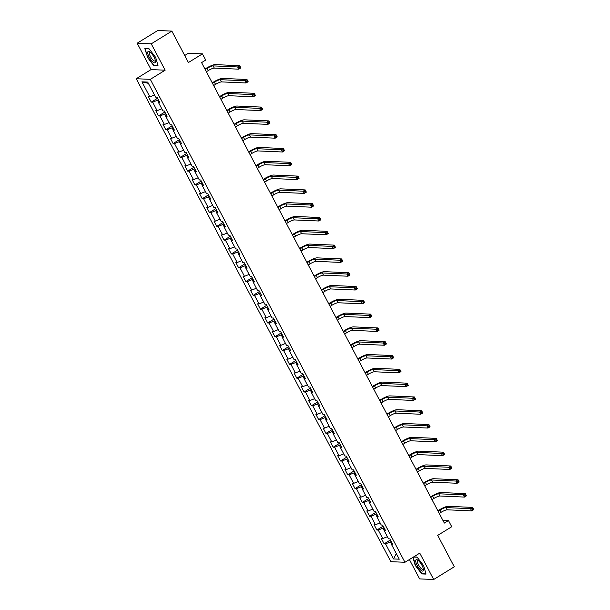 <?xml version="1.0" encoding="UTF-8"?>
<svg xmlns="http://www.w3.org/2000/svg" width="610" height="610" viewBox="0 0 610 610"><rect width="100%" height="100%" fill="white"/><g stroke="black" fill="none" stroke-linecap="round" stroke-linejoin="round"><path stroke-width="0.91" d="M409.401 559.53L419.604 578.89L433.679 579.5L454.282 566.789L437.721 535.374L451.736 526.735L448.472 520.543L442.883 520.299M136.243 78.728L390.865 561.673L404.941 562.283L150.312 79.346L136.243 78.728L151.082 69.578L165.15 70.196L151.25 43.828L137.174 43.211L151.082 69.578M137.174 43.211L157.784 30.5L171.852 31.11L188.414 62.525L202.429 53.878L188.36 53.268L184.723 55.51M151.25 43.828L171.852 31.11M392.161 543.152L391.323 544.143L392.71 544.204L389.912 538.889L388.524 538.836L384.048 530.342L385.436 530.395L382.638 525.088L381.25 525.027L376.767 516.533L378.154 516.594L375.356 511.287L373.968 511.226L369.492 502.731L370.88 502.792L368.082 497.486L366.694 497.424L362.21 488.93L363.598 488.991L360.8 483.677L359.412 483.616L354.936 475.121L356.324 475.182L353.525 469.875L352.138 469.814L347.654 461.32L349.042 461.381L346.244 456.074L344.856 456.013L340.38 447.519L341.768 447.58L338.969 442.273L337.582 442.212L333.106 433.718L334.493 433.779L331.688 428.464L330.3 428.403L325.824 419.909L327.212 419.97L324.413 414.663L323.025 414.602L318.55 406.108L319.937 406.168L317.139 400.861L315.751 400.8L311.268 392.306L312.656 392.367L309.857 387.053L308.469 386.999L303.993 378.505L305.381 378.558L302.583 373.251L301.195 373.19L296.712 364.696L298.099 364.757L295.301 359.45L293.913 359.389L289.437 350.895L290.825 350.956L288.027 345.649L286.639 345.588L282.156 337.094L283.543 337.155L280.745 331.84L279.357 331.779L274.881 323.285L276.269 323.346L273.471 318.039L272.083 317.978L267.599 309.483L268.995 309.544L266.189 304.237L264.801 304.176L260.325 295.682L261.713 295.743L258.914 290.436L257.527 290.375L253.051 281.881L254.439 281.942L251.64 276.627L250.252 276.566L245.769 268.072L247.157 268.133L244.358 262.826L242.971 262.765L238.495 254.271L239.882 254.332L237.084 249.025L235.696 248.964L231.213 240.47L232.601 240.531L229.802 235.216L228.414 235.163L223.939 226.668L225.326 226.722L222.528 221.415L221.14 221.354L216.657 212.859L218.044 212.921L215.246 207.613L213.858 207.552L209.382 199.058L210.77 199.119L207.972 193.812L206.584 193.751L202.101 185.257L203.496 185.318L200.69 180.003L199.302 179.942L194.826 171.448L196.214 171.509L193.416 166.202L192.028 166.141L187.552 157.647L188.94 157.708L186.141 152.401L184.746 152.34L180.27 143.846L181.658 143.907L178.86 138.6L177.472 138.539L172.996 130.044L174.384 130.105L171.585 124.791L170.198 124.73L165.714 116.235L167.102 116.296L164.303 110.989L162.916 110.928L158.44 102.434L159.828 102.495L157.029 97.188L155.642 97.127L147.712 82.083L141.924 81.831L148.375 83.349M391.323 544.143L399.253 559.187L393.473 558.928L385.543 543.891L384.155 543.83L390.461 539.934M141.924 81.831L149.862 96.876L148.466 96.815L151.272 102.122L152.66 102.183L157.136 110.677L155.748 110.616L158.547 115.923L159.934 115.984L164.41 124.478L163.023 124.417L165.821 129.732L167.216 129.793L171.692 138.287L170.304 138.226L173.103 143.533L174.49 143.594L178.966 152.088L177.579 152.027L180.377 157.334L181.765 157.395L186.248 165.889L184.86 165.828L187.659 171.135L189.047 171.196L193.523 179.691L192.135 179.63L194.933 184.944L196.321 185.005L200.804 193.5L199.417 193.439L202.215 198.746L203.603 198.807L208.079 207.301L206.691 207.24L209.489 212.547L210.877 212.608L215.36 221.102L213.965 221.041L216.771 226.356L218.159 226.409L222.635 234.903L221.247 234.85L224.045 240.157L225.433 240.218L229.909 248.712L228.521 248.651L231.32 253.958L232.715 254.019L237.191 262.513L235.803 262.452L238.601 267.76L239.989 267.82L244.465 276.315L243.077 276.254L245.876 281.568L247.263 281.629L251.747 290.124L250.359 290.063L253.158 295.37L254.545 295.431L259.021 303.925L257.633 303.864L260.432 309.171L261.82 309.232L266.303 317.726L264.915 317.665L267.714 322.972L269.101 323.033L273.577 331.527L272.19 331.466L274.988 336.781L276.376 336.842L280.859 345.336L279.471 345.275L282.27 350.582L283.658 350.643L288.133 359.137L286.746 359.077L289.544 364.383L290.932 364.444L295.408 372.939L294.02 372.878L296.826 378.192L298.214 378.246L302.69 386.74L301.302 386.687L304.1 391.994L305.488 392.055L309.964 400.549L308.576 400.488L311.375 405.795L312.762 405.856L317.246 414.35L315.858 414.289L318.656 419.596L320.044 419.657L324.52 428.151L323.132 428.09L325.931 433.405L327.318 433.466L331.802 441.96L330.414 441.899L333.212 447.206L334.6 447.267L339.076 455.762L337.688 455.7L340.487 461.007L341.875 461.068L346.358 469.563L344.97 469.502L347.769 474.809L349.156 474.87L353.632 483.364L352.244 483.303L355.043 488.618L356.431 488.679L360.914 497.173L359.519 497.112L362.325 502.419L363.712 502.48L368.188 510.974L366.801 510.913L369.599 516.22L370.987 516.281L375.463 524.775L374.075 524.714L376.873 530.029L378.269 530.082L382.744 538.577L381.357 538.523L384.155 543.83M202.429 53.878L205.692 60.077L201.575 62.617L444.347 523.083L448.472 520.543M383.949 527.581L383.08 528.115L384.17 530.189M384.879 529.35L384.048 530.342M382.744 538.577L387.388 536.686M378.269 530.082L383.08 528.115M376.675 513.78L375.806 514.314L376.896 516.38M377.605 515.549L376.767 516.533M375.463 524.775L380.114 522.877M370.987 516.281L375.806 514.314M369.393 499.979L368.531 500.513L369.622 502.579M370.323 501.74L369.492 502.731M368.188 510.974L372.832 509.075M363.712 502.48L368.531 500.513M362.119 486.17L361.25 486.711L362.34 488.778M363.049 487.939L362.21 488.93M360.914 497.173L365.558 495.274M356.431 488.679L361.25 486.711M354.837 472.369L353.975 472.903L355.066 474.976M355.767 474.138L354.936 475.121M353.632 483.364L358.284 481.473M349.156 474.87L353.975 472.903M347.563 458.567L346.693 459.101L347.784 461.168M348.493 460.337L347.654 461.32M346.358 469.563L351.002 467.664M341.875 461.068L346.693 459.101M340.281 444.766L339.419 445.3L340.51 447.366M341.219 446.528L340.38 447.519M339.076 455.762L343.727 453.863M334.6 447.267L339.419 445.3M333.007 430.957L332.137 431.499L333.228 433.565M333.937 432.726L333.106 433.718M331.802 441.96L336.445 440.062M327.318 433.466L332.137 431.499M325.732 417.156L324.863 417.69L325.954 419.764M326.663 418.925L325.824 419.909M324.52 428.151L329.171 426.253M320.044 419.657L324.863 417.69M318.45 403.355L317.581 403.889L318.672 405.955M319.381 405.124L318.55 406.108M317.246 414.35L321.889 412.451M312.762 405.856L317.581 403.889M311.176 389.554L310.307 390.087L311.397 392.154M312.106 391.315L311.268 392.306M309.964 400.549L314.615 398.65M305.488 392.055L310.307 390.087M303.894 375.745L303.033 376.279L304.123 378.352M304.825 377.514L303.993 378.505M302.69 386.74L307.333 384.849M298.214 378.246L303.033 376.279M296.62 361.943L295.751 362.477L296.841 364.544M297.55 363.712L296.712 364.696M295.408 372.939L300.059 371.04M290.932 364.444L295.751 362.477M289.338 348.142L288.477 348.676L289.567 350.742M290.268 349.904L289.437 350.895M288.133 359.137L292.785 357.239M283.658 350.643L288.477 348.676M282.064 334.341L281.195 334.875L282.285 336.941M282.994 336.102L282.156 337.094M280.859 345.336L285.503 343.438M276.376 336.842L281.195 334.875M274.782 320.532L273.921 321.066L275.011 323.14M275.72 322.301L274.881 323.285M273.577 331.527L278.229 329.636M269.101 323.033L273.921 321.066M267.508 306.731L266.639 307.265L267.729 309.331M268.438 308.5L267.599 309.483M266.303 317.726L270.947 315.827M261.82 309.232L266.639 307.265M260.226 292.93L259.364 293.463L260.455 295.53M261.164 294.691L260.325 295.682M259.021 303.925L263.673 302.026M254.545 295.431L259.364 293.463M252.952 279.121L252.083 279.662L253.173 281.728M253.882 280.89L253.051 281.881M251.747 290.124L256.391 288.225M247.263 281.629L252.083 279.662M245.677 265.319L244.808 265.853L245.899 267.927M246.608 267.088L245.769 268.072M244.465 276.315L249.116 274.416M239.989 267.82L244.808 265.853M238.396 251.518L237.526 252.052L238.617 254.118M239.326 253.287L238.495 254.271M237.191 262.513L241.834 260.615M232.715 254.019L237.526 252.052M231.121 237.717L230.252 238.251L231.342 240.317M232.052 239.478L231.213 240.47M229.909 248.712L234.56 246.814M225.433 240.218L230.252 238.251M223.839 223.908L222.978 224.442L224.068 226.516M224.77 225.677L223.939 226.668M222.635 234.903L227.286 233.012M218.159 226.409L222.978 224.442M216.565 210.107L215.696 210.641L216.786 212.707M217.495 211.876L216.657 212.859M215.36 221.102L220.004 219.203M210.877 212.608L215.696 210.641M209.283 196.306L208.422 196.839L209.512 198.906M210.214 198.067L209.382 199.058M208.079 207.301L212.73 205.402M203.603 198.807L208.422 196.839M202.009 182.504L201.14 183.038L202.23 185.104M202.939 184.266L202.101 185.257M200.804 193.5L205.448 191.601M196.321 185.005L201.14 183.038M194.727 168.696L193.866 169.229L194.956 171.303M195.665 170.464L194.826 171.448M193.523 179.691L198.174 177.8M189.047 171.196L193.866 169.229M187.453 154.894L186.584 155.428L187.674 157.494M188.383 156.663L187.552 157.647M186.248 165.889L190.892 163.991M181.765 157.395L186.584 155.428M180.179 141.093L179.309 141.627L180.4 143.693M181.109 142.854L180.27 143.846M178.966 152.088L183.618 150.19M174.49 143.594L179.309 141.627M172.897 127.284L172.028 127.825L173.118 129.892M173.827 129.053L172.996 130.044M171.692 138.287L176.336 136.388M167.216 129.793L172.028 127.825M165.623 113.483L164.753 114.017L165.844 116.091M166.553 115.252L165.714 116.235M164.41 124.478L169.061 122.579M159.934 115.984L164.753 114.017M158.341 99.682L157.479 100.215L158.57 102.282M159.271 101.451L158.44 102.434M157.136 110.677L161.78 108.778M152.66 102.183L157.479 100.215M149.862 96.876L154.505 94.977M165.15 70.196L150.312 79.346M433.679 579.5L419.779 553.133L404.941 562.283M391.231 541.39L390.362 541.924L391.452 543.99M393.473 558.928L396.325 553.621M385.543 543.891L390.362 541.924M151.272 102.122L157.578 98.233M158.547 115.923L164.852 112.034M165.821 129.732L172.134 125.835M173.103 143.533L179.409 139.644M180.377 157.334L186.69 153.446M187.659 171.135L193.965 167.247M194.933 184.944L201.247 181.048M202.215 198.746L208.521 194.857M209.489 212.547L215.803 208.658M216.771 226.356L223.077 222.459M224.045 240.157L230.351 236.261M231.32 253.958L237.633 250.069M238.601 267.76L244.907 263.871M245.876 281.568L252.189 277.672M253.158 295.37L259.463 291.481M260.432 309.171L266.745 305.282M267.714 322.972L274.02 319.083M274.988 336.781L281.301 332.885M282.27 350.582L288.576 346.693M289.544 364.383L295.85 360.495M296.826 378.192L303.132 374.296M304.1 391.994L310.406 388.097M311.375 405.795L317.688 401.906M318.656 419.596L324.962 415.707M325.931 433.405L332.244 429.509M333.212 447.206L339.518 443.317M340.487 461.007L346.8 457.119M347.769 474.809L354.075 470.92M355.043 488.618L361.349 484.721M362.325 502.419L368.631 498.53M369.599 516.22L375.905 512.331M376.873 530.029L383.187 526.133M147.208 57.05L153.827 65.682L158.066 65.865L155.68 57.416L149.061 48.785L144.822 48.602L147.483 56.875M412.932 557.349L415.174 565.295L421.792 573.926L426.032 574.109L423.653 565.661L417.026 557.029L413.687 556.884M154.383 65.339L153.827 65.682M422.349 573.583L421.792 573.926M206.378 71.728L208.277 70.554A5.101 1.014 152.2 0 1 214.301 68.099L238.815 69.166L237.648 66.955L239.707 65.682L215.193 64.614A7.655 1.525 -27.8 0 0 206.157 68.305L204.96 69.044M205.212 69.517L207.11 68.343A5.101 1.014 152.2 0 1 213.134 65.888L237.648 66.955L239.105 67.26L239.577 68.145L240.401 67.634L239.936 66.749L239.105 67.26M239.936 66.749L239.707 65.682L240.874 67.893L238.815 69.166L239.577 68.145M240.874 67.893L240.401 67.634M152.996 62.06A6.634 2.097 -121.7 0 0 155.481 61.114A6.634 2.097 -121.7 0 0 150.22 52.201A6.634 2.097 -121.7 0 0 149.785 51.881A6.634 2.097 -121.7 0 0 148.039 54.465A6.634 2.097 -121.7 0 0 152.996 62.06M150.456 52.407A5.025 1.586 -121.7 0 0 149.725 52.391A5.025 1.586 -121.7 0 0 150.151 55.906A5.025 1.586 -121.7 0 0 153.415 60.398A5.025 1.586 -121.7 0 0 154.993 60.939A5.025 1.586 -121.7 0 0 155.314 60.276M145.424 48.625L149.183 48.945M157.959 65.491L153.918 65.316L147.506 56.951L145.195 48.77M422.051 565.485A6.634 2.097 -121.7 0 0 417.758 560.125A6.634 2.097 -121.7 0 0 417.103 565.272A6.634 2.097 -121.7 0 0 421.502 570.693A6.634 2.097 -121.7 0 0 423.447 569.359A6.634 2.097 -121.7 0 0 422.051 565.485M418.429 560.651A5.025 1.586 -121.7 0 0 417.69 560.636A5.025 1.586 -121.7 0 0 418.452 564.829A5.025 1.586 -121.7 0 0 422.966 569.191A5.025 1.586 -121.7 0 0 423.279 568.528M425.925 573.736L421.884 573.56L415.471 565.195L413.206 557.182M413.466 557.029L417.149 557.189M213.652 85.53L215.551 84.363A5.101 1.014 152.2 0 1 221.575 81.9L246.089 82.968L244.923 80.756L246.981 79.491L222.475 78.415A7.655 1.525 -27.8 0 0 213.439 82.106L212.242 82.846M212.486 83.318L214.385 82.152A5.101 1.014 152.2 0 1 220.408 79.689L244.923 80.756L246.387 81.061L246.852 81.946L247.675 81.435L247.21 80.55L246.387 81.061M247.21 80.55L246.981 79.491L248.148 81.702L246.089 82.968L246.852 81.946M248.148 81.702L247.675 81.435M220.934 99.338L222.833 98.164A5.101 1.014 152.2 0 1 228.857 95.701L253.363 96.776L252.204 94.565L254.263 93.292L229.749 92.224A7.655 1.525 -27.8 0 0 220.713 95.907L219.516 96.647M219.768 97.12L221.666 95.953A5.101 1.014 152.2 0 1 227.69 93.49L252.204 94.565L253.661 94.863L254.126 95.747L254.957 95.244L254.484 94.359L253.661 94.863M254.484 94.359L254.263 93.292L255.43 95.503L253.363 96.776L254.126 95.747M255.43 95.503L254.957 95.244M228.209 113.14L230.107 111.965A5.101 1.014 152.2 0 1 236.131 109.51L260.645 110.578L259.479 108.367L261.537 107.093L237.031 106.026A7.655 1.525 -27.8 0 0 227.995 109.716L226.798 110.456M227.042 110.928L228.941 109.754A5.101 1.014 152.2 0 1 234.964 107.299L259.479 108.367L260.943 108.671L261.408 109.556L262.231 109.045L261.766 108.161L260.943 108.671M261.766 108.161L261.537 107.093L262.704 109.304L260.645 110.578L261.408 109.556M262.704 109.304L262.231 109.045M235.49 126.941L237.389 125.774A5.101 1.014 152.2 0 1 243.413 123.311L267.92 124.379L266.753 122.168L268.819 120.894L244.305 119.827A7.655 1.525 -27.8 0 0 235.269 123.517L234.072 124.257M234.324 124.73L236.222 123.555A5.101 1.014 152.2 0 1 242.246 121.1L266.753 122.168L268.217 122.473L268.682 123.357L269.506 122.846L269.04 121.962L268.217 122.473M269.04 121.962L268.819 120.894L269.986 123.106L267.92 124.379L268.682 123.357M269.986 123.106L269.506 122.846M242.765 140.742L244.663 139.576A5.101 1.014 152.2 0 1 250.687 137.113L275.202 138.18L274.035 135.969L276.094 134.703L251.579 133.628A7.655 1.525 -27.8 0 0 242.551 137.319L241.346 138.058M241.598 138.531L243.497 137.364A5.101 1.014 152.2 0 1 249.52 134.901L274.035 135.969L275.499 136.274L275.964 137.158L276.787 136.655L276.322 135.771L275.499 136.274M276.322 135.771L276.094 134.703L277.26 136.915L275.202 138.18L275.964 137.158M277.26 136.915L276.787 136.655M250.047 154.551L251.945 153.377A5.101 1.014 152.2 0 1 257.969 150.922L282.476 151.989L281.309 149.778L283.375 148.504L258.861 147.437A7.655 1.525 -27.8 0 0 249.825 151.127L248.628 151.859M248.88 152.34L250.779 151.166A5.101 1.014 152.2 0 1 256.802 148.703L281.309 149.778L282.773 150.075L283.238 150.967L284.062 150.456L283.597 149.572L282.773 150.075M283.597 149.572L283.375 148.504L284.542 150.716L282.476 151.989L283.238 150.967M284.542 150.716L284.062 150.456M257.321 168.352L259.219 167.178A5.101 1.014 152.2 0 1 265.243 164.723L289.758 165.79L288.591 163.579L290.65 162.306L266.135 161.238A7.655 1.525 -27.8 0 0 257.1 164.929L255.903 165.668M256.154 166.141L258.053 164.967A5.101 1.014 152.2 0 1 264.077 162.512L288.591 163.579L290.055 163.884L290.52 164.769L291.344 164.258L290.878 163.373L290.055 163.884M290.878 163.373L290.65 162.306L291.816 164.517L289.758 165.79L290.52 164.769M291.816 164.517L291.344 164.258M264.603 182.154L266.501 180.987A5.101 1.014 152.2 0 1 272.517 178.524L297.032 179.592L295.865 177.38L297.924 176.107L273.417 175.04A7.655 1.525 -27.8 0 0 264.382 178.73L263.185 179.47M263.436 179.942L265.335 178.768A5.101 1.014 152.2 0 1 271.358 176.313L295.865 177.38L297.329 177.685L297.794 178.57L298.618 178.059L298.153 177.174L297.329 177.685M298.153 177.174L297.924 176.107L299.091 178.326L297.032 179.592L297.794 178.57M299.091 178.326L298.618 178.059M271.877 195.955L273.776 194.788A5.101 1.014 152.2 0 1 279.799 192.325L304.314 193.4L303.147 191.182L305.206 189.916L280.691 188.848A7.655 1.525 -27.8 0 0 271.656 192.531L270.459 193.271M270.71 193.744L272.609 192.577A5.101 1.014 152.2 0 1 278.633 190.114L303.147 191.182L304.603 191.487L305.076 192.371L305.9 191.868L305.435 190.983L304.603 191.487M305.435 190.983L305.206 189.916L306.373 192.127L304.314 193.4L305.076 192.371M306.373 192.127L305.9 191.868M279.151 209.764L281.05 208.589A5.101 1.014 152.2 0 1 287.074 206.134L311.588 207.202L310.421 204.99L312.48 203.717L287.973 202.65A7.655 1.525 -27.8 0 0 278.938 206.34L277.741 207.08M277.985 207.552L279.891 206.378A5.101 1.014 152.2 0 1 285.907 203.923L310.421 204.99L311.885 205.296L312.35 206.18L313.174 205.669L312.709 204.785L311.885 205.296M312.709 204.785L312.48 203.717L313.647 205.928L311.588 207.202L312.35 206.18M313.647 205.928L313.174 205.669M286.433 223.565L288.332 222.391A5.101 1.014 152.2 0 1 294.356 219.935L318.862 221.003L317.703 218.792L319.762 217.518L295.248 216.451A7.655 1.525 -27.8 0 0 286.212 220.141L285.015 220.881M285.267 221.354L287.165 220.179A5.101 1.014 152.2 0 1 293.189 217.724L317.703 218.792L319.16 219.097L319.632 219.981L320.456 219.47L319.983 218.586L319.16 219.097M319.983 218.586L319.762 217.518L320.929 219.73L318.862 221.003L319.632 219.981M320.929 219.73L320.456 219.47M293.707 237.366L295.606 236.2A5.101 1.014 152.2 0 1 301.63 233.737L326.144 234.804L324.977 232.593L327.036 231.327L302.529 230.252A7.655 1.525 -27.8 0 0 293.494 233.943L292.297 234.682M292.541 235.155L294.439 233.988A5.101 1.014 152.2 0 1 300.463 231.525L324.977 232.593L326.441 232.898L326.907 233.782L327.73 233.272L327.265 232.387L326.441 232.898M327.265 232.387L327.036 231.327L328.203 233.538L326.144 234.804L326.907 233.782M328.203 233.538L327.73 233.272M300.989 251.175L302.888 250.001A5.101 1.014 152.2 0 1 308.912 247.538L333.418 248.613L332.252 246.402L334.318 245.129L309.804 244.061A7.655 1.525 -27.8 0 0 300.768 247.744L299.571 248.483M299.823 248.956L301.721 247.79A5.101 1.014 152.2 0 1 307.745 245.327L332.252 246.402L333.716 246.699L334.181 247.584L335.012 247.081L334.539 246.196L333.716 246.699M334.539 246.196L334.318 245.129L335.485 247.34L333.418 248.613L334.181 247.584M335.485 247.34L335.012 247.081M308.263 264.976L310.162 263.802A5.101 1.014 152.2 0 1 316.186 261.347L340.7 262.414L339.534 260.203L341.592 258.93L317.078 257.862A7.655 1.525 -27.8 0 0 308.05 261.553L306.845 262.292M307.097 262.765L308.995 261.591A5.101 1.014 152.2 0 1 315.019 259.136L339.534 260.203L340.998 260.508L341.463 261.393L342.286 260.882L341.821 259.997L340.998 260.508M341.821 259.997L341.592 258.93L342.759 261.141L340.7 262.414L341.463 261.393M342.759 261.141L342.286 260.882M315.545 278.778L317.444 277.603A5.101 1.014 152.2 0 1 323.468 275.148L347.974 276.216L346.808 274.004L348.874 272.731L324.36 271.663A7.655 1.525 -27.8 0 0 315.324 275.354L314.127 276.094M314.379 276.566L316.277 275.392A5.101 1.014 152.2 0 1 322.301 272.937L346.808 274.004L348.272 274.309L348.737 275.194L349.56 274.683L349.095 273.798L348.272 274.309M349.095 273.798L348.874 272.731L350.041 274.942L347.974 276.216L348.737 275.194M350.041 274.942L349.56 274.683M322.82 292.579L324.718 291.412A5.101 1.014 152.2 0 1 330.742 288.949L355.256 290.017L354.09 287.806L356.148 286.54L331.634 285.465A7.655 1.525 -27.8 0 0 322.598 289.155L321.401 289.895M321.653 290.368L323.552 289.201A5.101 1.014 152.2 0 1 329.575 286.738L354.09 287.806L355.554 288.111L356.019 288.995L356.842 288.492L356.377 287.607L355.554 288.111M356.377 287.607L356.148 286.54L357.315 288.751L355.256 290.017L356.019 288.995M357.315 288.751L356.842 288.492M330.101 306.388L332 305.213A5.101 1.014 152.2 0 1 338.024 302.758L362.531 303.826L361.364 301.614L363.423 300.341L338.916 299.274A7.655 1.525 -27.8 0 0 329.88 302.957L328.683 303.696M328.935 304.176L330.833 303.002A5.101 1.014 152.2 0 1 336.857 300.539L361.364 301.614L362.828 301.912L363.293 302.804L364.117 302.293L363.651 301.409L362.828 301.912M363.651 301.409L363.423 300.341L364.589 302.552L362.531 303.826L363.293 302.804M364.589 302.552L364.117 302.293M337.376 320.189L339.274 319.015A5.101 1.014 152.2 0 1 345.298 316.56L369.812 317.627L368.646 315.416L370.705 314.142L346.19 313.075A7.655 1.525 -27.8 0 0 337.155 316.765L335.957 317.505M336.209 317.978L338.108 316.803A5.101 1.014 152.2 0 1 344.131 314.348L368.646 315.416L370.102 315.721L370.575 316.605L371.398 316.094L370.933 315.21L370.102 315.721M370.933 315.21L370.705 314.142L371.871 316.354L369.812 317.627L370.575 316.605M371.871 316.354L371.398 316.094M344.65 333.99L346.549 332.824A5.101 1.014 152.2 0 1 352.572 330.361L377.087 331.428L375.92 329.217L377.979 327.944L353.472 326.876A7.655 1.525 -27.8 0 0 344.437 330.567L343.239 331.306M343.483 331.779L345.39 330.605A5.101 1.014 152.2 0 1 351.406 328.149L375.92 329.217L377.384 329.522L377.849 330.406L378.673 329.896L378.208 329.011L377.384 329.522M378.208 329.011L377.979 327.944L379.145 330.162L377.087 331.428L377.849 330.406M379.145 330.162L378.673 329.896M351.932 347.791L353.83 346.625A5.101 1.014 152.2 0 1 359.854 344.162L384.369 345.237L383.202 343.018L385.261 341.752L360.746 340.685A7.655 1.525 -27.8 0 0 351.711 344.368L350.514 345.108M350.765 345.58L352.664 344.414A5.101 1.014 152.2 0 1 358.688 341.951L383.202 343.018L384.658 343.323L385.131 344.208L385.955 343.704L385.482 342.82L384.658 343.323M385.482 342.82L385.261 341.752L386.427 343.964L384.369 345.237L385.131 344.208M386.427 343.964L385.955 343.704M359.206 361.6L361.105 360.426A5.101 1.014 152.2 0 1 367.128 357.971L391.643 359.038L390.476 356.827L392.535 355.554L368.028 354.486A7.655 1.525 -27.8 0 0 358.993 358.177L357.796 358.909M358.039 359.389L359.938 358.215A5.101 1.014 152.2 0 1 365.962 355.752L390.476 356.827L391.94 357.132L392.405 358.017L393.229 357.506L392.764 356.621L391.94 357.132M392.764 356.621L392.535 355.554L393.702 357.765L391.643 359.038L392.405 358.017M393.702 357.765L393.229 357.506M366.488 375.402L368.387 374.227A5.101 1.014 152.2 0 1 374.41 371.772L398.917 372.84L397.75 370.628L399.817 369.355L375.302 368.287A7.655 1.525 -27.8 0 0 366.267 371.978L365.07 372.718M365.321 373.19L367.22 372.016A5.101 1.014 152.2 0 1 373.244 369.561L397.75 370.628L399.214 370.933L399.68 371.818L400.511 371.307L400.038 370.423L399.214 370.933M400.038 370.423L399.817 369.355L400.983 371.566L398.917 372.84L399.68 371.818M400.983 371.566L400.511 371.307M373.762 389.203L375.661 388.036A5.101 1.014 152.2 0 1 381.685 385.573L406.199 386.641L405.032 384.43L407.091 383.164L382.577 382.089A7.655 1.525 -27.8 0 0 373.549 385.779L372.352 386.519M372.596 386.992L374.494 385.825A5.101 1.014 152.2 0 1 380.518 383.362L405.032 384.43L406.496 384.735L406.962 385.619L407.785 385.108L407.32 384.224L406.496 384.735M407.32 384.224L407.091 383.164L408.258 385.375L406.199 386.641L406.962 385.619M408.258 385.375L407.785 385.108M381.044 403.012L382.943 401.837A5.101 1.014 152.2 0 1 388.966 399.375L413.473 400.45L412.307 398.238L414.373 396.965L389.859 395.898A7.655 1.525 -27.8 0 0 380.823 399.58L379.626 400.32M379.877 400.793L381.776 399.626A5.101 1.014 152.2 0 1 387.8 397.163L412.307 398.238L413.771 398.536L414.236 399.42L415.059 398.917L414.594 398.033L413.771 398.536M414.594 398.033L414.373 396.965L415.54 399.176L413.473 400.45L414.236 399.42M415.54 399.176L415.059 398.917M388.318 416.813L390.217 415.639A5.101 1.014 152.2 0 1 396.241 413.183L420.755 414.251L419.588 412.04L421.647 410.766L397.133 409.699A7.655 1.525 -27.8 0 0 388.105 413.389L386.9 414.129M387.152 414.602L389.05 413.428A5.101 1.014 152.2 0 1 395.074 410.972L419.588 412.04L421.053 412.345L421.518 413.229L422.341 412.718L421.876 411.834L421.053 412.345M421.876 411.834L421.647 410.766L422.814 412.978L420.755 414.251L421.518 413.229M422.814 412.978L422.341 412.718M395.6 430.614L397.499 429.44A5.101 1.014 152.2 0 1 403.523 426.985L428.029 428.052L426.863 425.841L428.929 424.568L404.415 423.5A7.655 1.525 -27.8 0 0 395.379 427.191L394.182 427.93M394.434 428.403L396.332 427.229A5.101 1.014 152.2 0 1 402.356 424.774L426.863 425.841L428.327 426.146L428.792 427.03L429.615 426.52L429.15 425.635L428.327 426.146M429.15 425.635L428.929 424.568L430.088 426.779L428.029 428.052L428.792 427.03M430.088 426.779L429.615 426.52M402.875 444.416L404.773 443.249A5.101 1.014 152.2 0 1 410.797 440.786L435.311 441.853L434.145 439.642L436.203 438.376L411.689 437.301A7.655 1.525 -27.8 0 0 402.653 440.992L401.456 441.732M401.708 442.204L403.607 441.038A5.101 1.014 152.2 0 1 409.63 438.575L434.145 439.642L435.609 439.947L436.074 440.832L436.897 440.328L436.432 439.436L435.609 439.947M436.432 439.436L436.203 438.376L437.37 440.588L435.311 441.853L436.074 440.832M437.37 440.588L436.897 440.328M410.149 458.224L412.055 457.05A5.101 1.014 152.2 0 1 418.071 454.595L442.586 455.662L441.419 453.451L443.478 452.178L418.971 451.11A7.655 1.525 -27.8 0 0 409.935 454.793L408.738 455.533M408.99 456.013L410.888 454.839A5.101 1.014 152.2 0 1 416.904 452.376L441.419 453.451L442.883 453.748L443.348 454.633L444.171 454.13L443.706 453.245L442.883 453.748M443.706 453.245L443.478 452.178L444.644 454.389L442.586 455.662L443.348 454.633M444.644 454.389L444.171 454.13M417.431 472.026L419.329 470.851A5.101 1.014 152.2 0 1 425.353 468.396L449.867 469.464L448.701 467.252L450.759 465.979L426.245 464.911A7.655 1.525 -27.8 0 0 417.209 468.602L416.012 469.342M416.264 469.814L418.163 468.64A5.101 1.014 152.2 0 1 424.186 466.185L448.701 467.252L450.157 467.557L450.63 468.442L451.453 467.931L450.988 467.046L450.157 467.557M450.988 467.046L450.759 465.979L451.926 468.19L449.867 469.464L450.63 468.442M451.926 468.19L451.453 467.931M424.705 485.827L426.603 484.66A5.101 1.014 152.2 0 1 432.627 482.197L457.142 483.265L455.975 481.054L458.034 479.78L433.527 478.713A7.655 1.525 -27.8 0 0 424.491 482.403L423.294 483.143M423.538 483.616L425.437 482.441A5.101 1.014 152.2 0 1 431.461 479.986L455.975 481.054L457.439 481.359L457.904 482.243L458.728 481.732L458.262 480.848L457.439 481.359M458.262 480.848L458.034 479.78L459.2 481.999L457.142 483.265L457.904 482.243M459.2 481.999L458.728 481.732M431.987 499.628L433.885 498.462A5.101 1.014 152.2 0 1 439.909 495.999L464.416 497.074L463.257 494.855L465.316 493.589L440.801 492.522A7.655 1.525 -27.8 0 0 431.766 496.204L430.568 496.944M430.82 497.417L432.719 496.25A5.101 1.014 152.2 0 1 438.742 493.787L463.257 494.855L464.713 495.16L465.178 496.044L466.009 495.541L465.537 494.657L464.713 495.16M465.537 494.657L465.316 493.589L466.482 495.8L464.416 497.074L465.178 496.044M466.482 495.8L466.009 495.541M439.261 513.437L441.16 512.263A5.101 1.014 152.2 0 1 447.183 509.808L471.698 510.875L470.531 508.664L472.59 507.39L448.083 506.323A7.655 1.525 -27.8 0 0 439.047 510.013L437.85 510.745M438.094 511.226L439.993 510.051A5.101 1.014 152.2 0 1 446.017 507.589L470.531 508.664L471.995 508.969L472.46 509.853L473.284 509.342L472.819 508.458L471.995 508.969M472.819 508.458L472.59 507.39L473.757 509.602L471.698 510.875L472.46 509.853M473.757 509.602L473.284 509.342M207.11 68.343L208.277 70.554M213.134 65.888L214.301 68.099M214.385 82.152L215.551 84.363M220.408 79.689L221.575 81.9M221.666 95.953L222.833 98.164M227.69 93.49L228.857 95.701M228.941 109.754L230.107 111.965M234.964 107.299L236.131 109.51M236.222 123.555L237.389 125.774M242.246 121.1L243.413 123.311M243.497 137.364L244.663 139.576M249.52 134.901L250.687 137.113M250.779 151.166L251.945 153.377M256.802 148.703L257.969 150.922M258.053 164.967L259.219 167.178M264.077 162.512L265.243 164.723M265.335 178.768L266.501 180.987M271.358 176.313L272.517 178.524M272.609 192.577L273.776 194.788M278.633 190.114L279.799 192.325M279.891 206.378L281.05 208.589M285.907 203.923L287.074 206.134M287.165 220.179L288.332 222.391M293.189 217.724L294.356 219.935M294.439 233.988L295.606 236.2M300.463 231.525L301.63 233.737M301.721 247.79L302.888 250.001M307.745 245.327L308.912 247.538M308.995 261.591L310.162 263.802M315.019 259.136L316.186 261.347M316.277 275.392L317.444 277.603M322.301 272.937L323.468 275.148M323.552 289.201L324.718 291.412M329.575 286.738L330.742 288.949M330.833 303.002L332 305.213M336.857 300.539L338.024 302.758M338.108 316.803L339.274 319.015M344.131 314.348L345.298 316.56M345.39 330.605L346.549 332.824M351.406 328.149L352.572 330.361M352.664 344.414L353.83 346.625M358.688 341.951L359.854 344.162M359.938 358.215L361.105 360.426M365.962 355.752L367.128 357.971M367.22 372.016L368.387 374.227M373.244 369.561L374.41 371.772M374.494 385.825L375.661 388.036M380.518 383.362L381.685 385.573M381.776 399.626L382.943 401.837M387.8 397.163L388.966 399.375M389.05 413.428L390.217 415.639M395.074 410.972L396.241 413.183M396.332 427.229L397.499 429.44M402.356 424.774L403.523 426.985M403.607 441.038L404.773 443.249M409.63 438.575L410.797 440.786M410.888 454.839L412.055 457.05M416.904 452.376L418.071 454.595M418.163 468.64L419.329 470.851M424.186 466.185L425.353 468.396M425.437 482.441L426.603 484.66M431.461 479.986L432.627 482.197M432.719 496.25L433.885 498.462M438.742 493.787L439.909 495.999M439.993 510.051L441.16 512.263M446.017 507.589L447.183 509.808"/></g></svg>
